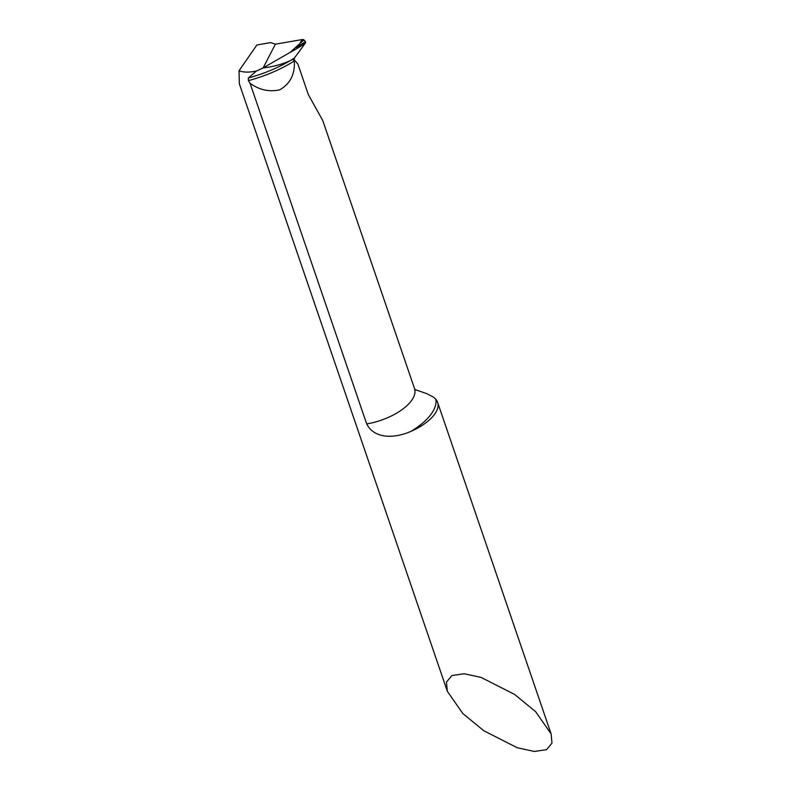 <?xml version="1.0" encoding="UTF-8"?>
<svg xmlns="http://www.w3.org/2000/svg" width="791" height="791" viewBox="0 0 791 791"><rect width="100%" height="100%" fill="white"/><g stroke="black" fill="none" stroke-linecap="round" stroke-linejoin="round"><path stroke-width="1.19" d="M293.609 58.554L294.193 60.146L294.4 58.04L305.306 43.179L305.464 41.597L303.952 39.886L290.109 52.394L263.096 67.927L275.406 44.167L263.096 67.927C273.024 66.82 282.11 64.358 290.376 60.551L293.095 59.325L294.301 60.897C295.092 74.196 290.218 83.836 279.688 89.838C269.217 92.142 259.349 89.966 250.065 83.292L248.423 80.642L248.275 78.032L256.403 71.042C249.224 72.525 243.43 72.436 239.02 70.785L239.357 83.826L447.33 691.294L462.844 713.561L483.924 730.835L517.393 747.802L534.301 751.45L546.561 749.68L551.98 743.125L551.119 733.919L535.606 711.653L514.536 694.379L481.057 677.412L464.149 673.764L451.898 675.534L446.47 682.089L447.33 691.294M296.18 47.519A95.909 37.889 -16.1 0 0 305.464 41.597A2.531 1.859 37.8 0 1 305.306 43.179L294.4 58.04A3.372 2.472 37.8 0 0 294.193 60.146L293.095 59.325L290.376 60.551C282.11 64.358 273.024 66.82 263.096 67.927L256.403 71.042M305.464 41.597L303.952 39.886L302.251 39.55L275.406 44.167L270.72 42.605L256.877 44.978L239.02 70.785M415.028 389.587L426.517 393.542L433.488 397.161L435.861 399.317A42.19 19.152 161.1 0 1 437.581 402.303A42.19 19.152 161.1 0 1 434.041 415.008A42.19 19.152 161.1 0 1 411.132 431.263C396.736 437.868 374.944 440.162 366.698 423.936L250.065 83.292M366.698 423.936A42.19 19.152 -18.9 0 0 410.984 401.264A42.19 19.152 -18.9 0 0 414.524 388.559L322.768 120.568L308.322 94.564L297.861 64.012L294.054 59.572M275.406 44.167L302.251 39.55A2.531 1.859 37.8 0 1 303.734 39.777L303.952 39.886M248.275 78.032A77.152 30.473 -16.1 0 0 290.376 60.551A77.152 30.473 -16.1 0 0 294.4 58.04M248.423 80.642A76.134 30.078 -16.1 0 0 294.301 60.897M411.132 431.263A59.068 26.815 -18.9 0 0 430.403 415.107A59.068 26.815 -18.9 0 0 435.861 399.317M294.193 60.146L293.659 58.593M290.109 52.394A95.088 37.563 -16.1 0 0 305.306 43.179M299.443 44.256L302.251 39.55M415.364 390.003L414.524 388.559M551.119 733.919L437.581 402.303"/></g></svg>
